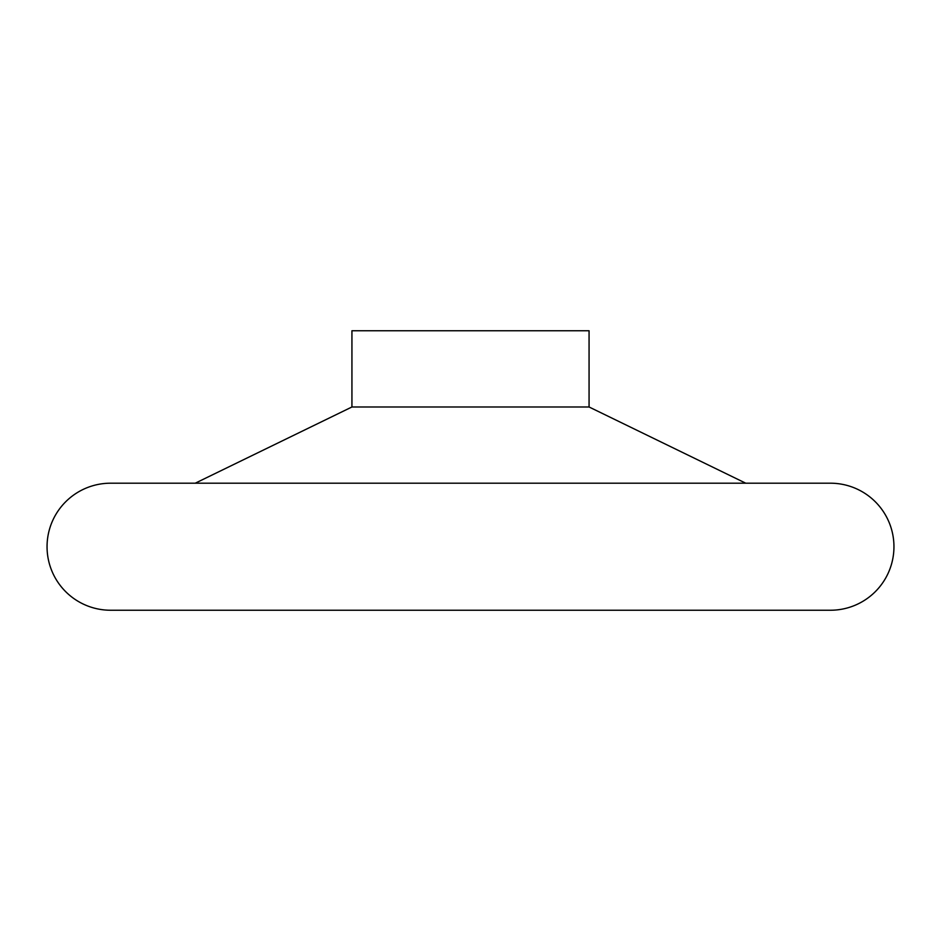 <?xml version="1.0" encoding="UTF-8"?>
<svg xmlns="http://www.w3.org/2000/svg" width="941" height="941" viewBox="0 0 941 941"><rect width="100%" height="100%" fill="white"/><g stroke="black" fill="none" stroke-linecap="round" stroke-linejoin="round"><path stroke-width="1.41" d="M47.05 546.721A63.517 63.517 0 0 0 110.567 610.238L830.433 610.238A63.517 63.517 0 0 0 893.95 546.721A63.517 63.517 0 0 0 830.433 483.204L110.567 483.204A63.517 63.517 0 0 0 47.05 546.721M195.246 483.204L351.934 406.983L351.934 330.762L589.066 330.762L589.066 406.983L745.754 483.204M351.934 406.983L589.066 406.983"/></g></svg>
